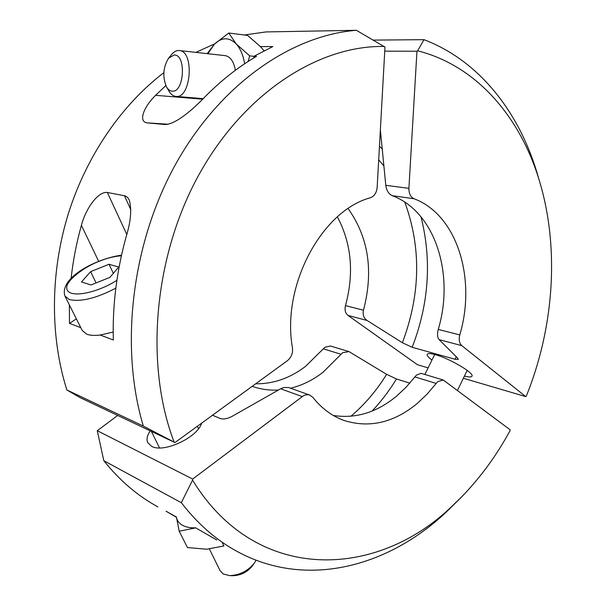 <?xml version="1.0" encoding="UTF-8"?>
<svg xmlns="http://www.w3.org/2000/svg" width="606" height="606" viewBox="0 0 606 606"><rect width="100%" height="100%" fill="white"/><g stroke="black" fill="none" stroke-linecap="round" stroke-linejoin="round"><path stroke-width="0.91" d="M373.455 40.094L423.988 39.678L417.632 50.798C476.664 65.713 520.031 116.996 539.158 180.027L540.908 185.997C559.421 251.975 553.392 329.088 526.319 396.112L525.773 396.619L461.817 345.655L439.108 339.625L457.598 358.085L458.303 359.373L455.159 359.305L412.186 347.291L402.376 342.746L367.092 320.491C363.729 318.097 362.517 314.673 363.464 310.227L345.473 305.613C344.473 309.901 345.322 313.173 348.033 315.431L417.458 364.736L428.116 367.872M423.988 39.678C478.748 60.433 518.251 111.14 536.704 171.695L539.158 180.027M431.934 360.1C428.374 357.381 426.813 355.457 427.238 354.328C427.859 353.245 430.51 353.343 435.176 354.624C449.341 358.32 474.619 373.205 471.945 376.205C471.324 377.25 468.824 377.197 464.454 376.038M192.647 479.051L192.572 480.126L181.315 502.692L103.808 460.689L97.278 430.707L192.647 479.051L302.25 396.619C304.757 394.809 307.242 394.286 309.696 395.059L288.486 387.484L283.669 387.537L280.639 388.772L232.181 416.307C227.432 418.814 223.432 419.541 220.19 418.481L212.501 415.239M192.572 480.126C256.247 584.608 377.114 579.094 452.22 506.025L461.59 496.935C480.429 477.566 496.579 455.47 510.055 430.646L510.154 429.775L443.251 380.007L421.109 373.334L416.443 375.114L406.02 387.295L396.332 396.362C376.538 412.534 355.548 418.905 333.361 415.474M349.011 351.609L330.467 346.018L324.922 347.261L323.316 348.836L341.049 354.268L342.723 352.677L349.011 351.609L386.628 374.326L396.46 378.97L409.777 383.143M443.251 380.007L437.752 381.598L427.185 394.036L417.413 403.331C393.953 422.677 369.531 428.397 344.14 420.503C332.149 416.208 321.695 408.467 312.779 397.278L309.696 395.059M255.664 383.803C273.457 383.984 290.077 378.174 305.538 366.372L323.316 348.836M252.202 386.333C260.709 389.325 269.458 390.559 278.449 390.014M290.6 388.211C302.167 385.393 313.007 380.053 323.112 372.182L341.049 354.268M181.315 502.692C197.738 523.963 216.403 540.257 237.317 551.558C306.394 589.024 387.635 566.966 445.781 512.555L460.734 497.799M174.96 442.577L80.151 397.657L66.872 389.984L143.319 426.063L174.96 442.577L287.305 360.759C291.281 357.495 293.009 353.26 292.486 348.049C281.214 286.108 321.581 210.729 370.417 197.753C374.364 196.177 376.606 192.723 377.159 187.39L384.977 47.094L356.404 30.3L265.973 31.929L244.407 34.989M214.736 43.829L195.844 52.381M201.593 423.185C197.564 437.517 163.514 453.364 151.614 446.327L147.728 442.622C146.281 439.335 147.129 435.419 150.273 430.881M195.882 527.818C190.345 528.038 185.83 527.167 182.338 525.213C178.914 523.22 176.922 520.425 176.361 516.842L179.209 531.22L195.882 527.818M207.873 53.714L214.479 44.087L228.773 33.027L247.521 35.383L260.595 46.745L264.057 50.79M71.099 278.51C73.046 260.565 76.485 242.847 81.409 225.341C85.507 209.237 97.801 191.216 107.353 192.466L125.321 195.92L127.608 197.427L129.29 200.033C131.813 209.441 130.828 221.463 126.321 236.105C116.693 270.677 112.368 305.303 113.345 339.996L100.21 335.027C94.528 335.724 90.021 335.444 86.696 334.186L82.166 330.421L65.009 296.228M121.389 255.777C114.534 256.247 107.232 258.05 99.482 261.178C83.196 267.238 65.827 281.184 66.758 287.858C66.652 290.274 68.122 292.039 71.167 293.152C80.818 296.22 101.8 290.039 116.882 280.32M209.426 549.051L220.099 570.693L223.144 573.935L229.613 575.624C239.734 575.208 248.028 570.958 254.49 562.868L256.043 560.194M168.604 58.184L174.149 55.002C186.489 54.192 184.322 92.779 172.18 91.158C169.945 90.991 168.036 89.529 166.461 86.772C162.37 76.757 163.082 67.228 168.604 58.184L171.528 54.578C173.717 51.896 176.073 50.54 178.596 50.503L179.353 50.548C194.617 51.215 191.11 98.642 176.081 96.422L175.846 96.407C173.089 96.081 170.733 94.218 168.794 90.817L166.642 87.097M230.083 575.632L233.068 575.7C240.976 575.382 247.468 572.056 252.528 565.716L254.49 562.868M118.746 267.019L109.891 277.389L90.998 284.964L81.484 281.957L90.605 271.647L109.012 264.269L118.746 267.019M96.081 282.926L90.605 271.647M109.012 264.269L113.337 273.351M235.378 70.288C233.787 61.562 230.431 56.684 225.303 55.654L179.353 50.548M207.154 53.676L214.479 44.087C221.978 37.08 229.227 37.042 236.234 43.973C240.377 48.616 243.18 55.214 244.65 63.759M228.773 33.027L236.234 43.973L249.687 55.866L248.127 61.486M179.209 531.22L187.436 547.551L206.729 549.225L223.864 545.976L222.538 543.249M253.906 56.343L249.687 55.866M100.21 335.027L113.201 332.043M165.143 124.518L164.824 124.495C175.187 124.881 192.988 109.292 203.745 98.089C220.349 81.052 237.946 67.137 256.535 56.343L253.906 56.32L253.808 57.956M80.787 327.672L69.493 323.399L76.364 318.862M69.493 323.399L69.364 304.916M164.696 124.488L146.985 122.851C137.63 121.473 144.652 105.785 155.621 95.316L165.847 85.552M260.603 46.594L272.836 46.571L253.906 56.32M176.429 517.289L166.029 511.184L176.255 516.933M195.768 527.902L216.721 539.969M163.84 72.675C121.412 105.043 86.15 156.287 68.008 214.804C50.124 273.404 50.109 337.125 66.872 389.984M356.404 30.3C291.963 35.269 221.054 83.439 176.361 162.916C131.797 242.362 119.397 346.246 143.319 426.063M384.318 46.465C319.551 45.185 245.044 91.847 199.344 173.975C153.697 256.005 144.425 364.509 174.142 442.13M157.931 506.896C137.729 495.935 119.685 480.535 103.808 460.689M97.278 430.707L117.693 415.443M380.363 129.904L385.787 185.315C386.484 190.473 388.62 193.928 392.211 195.685C435.275 211.547 454.78 274.533 438.259 329.414C437.085 334.148 437.365 337.55 439.108 339.625M392.211 195.685L414.049 198.745C410.565 197.048 408.845 193.579 408.906 188.345L416.951 51.237L384.749 51.162M414.049 198.745C457.272 214.85 476.558 278.965 459.765 334.936C458.621 339.708 459.31 343.276 461.817 345.655M348.109 208.593C368.577 237.4 373.697 271.276 363.464 310.227M345.473 305.613C354.245 273.306 351.548 243.726 337.398 216.872M417.632 50.798L416.951 51.237M463.378 378.258L525.773 396.619M115.814 288.168C96.203 298.364 80.712 302.152 69.334 299.515L64.91 296.031C58.956 277.116 97.998 258.133 121.511 255.209M98.626 261.224L81.409 225.341M126.775 234.454L107.353 192.466M130.835 209.737L124.427 195.677M168.074 124.222L146.985 122.851M202.677 99.187L155.621 95.316M302.25 396.619L280.639 388.772M386.628 374.326C376.621 390.552 364.714 404.528 350.904 416.261M372.099 411.05C381.212 401.384 389.34 390.696 396.46 378.97M414.852 376.887L436.085 383.393M456.174 356.661L455.159 359.305M412.186 347.291C429.003 303.545 431.927 260.035 420.973 216.759M382.363 148.978L379.454 146.266M378.697 159.848L383.969 165.976M404.785 202.154C421.39 247.506 420.587 294.365 402.376 342.746M385.787 185.315L408.906 188.345M459.765 334.936L438.259 329.414M367.092 320.491L348.033 315.431M434.691 354.487L424.867 374.47M344.14 420.503L342.587 419.92M159.537 447.917L151.394 431.411M175.998 96.415L203.192 98.664M198.503 428.684L197.367 426.268M467.188 370.387L457.53 390.34"/></g></svg>
